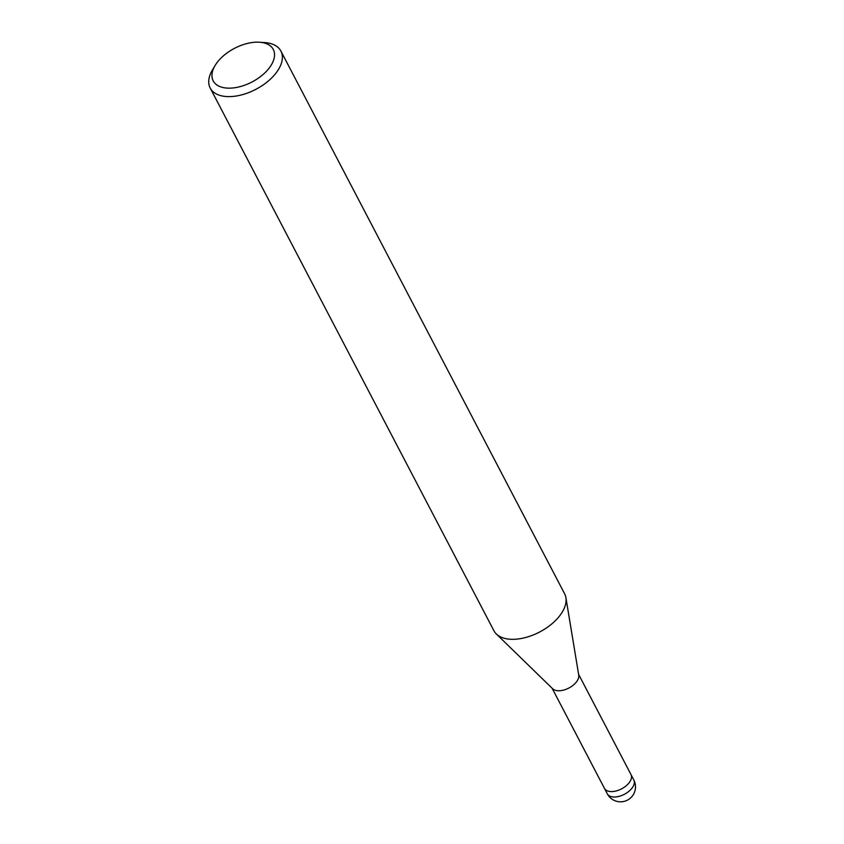<?xml version="1.0" encoding="UTF-8"?>
<svg xmlns="http://www.w3.org/2000/svg" width="844" height="844" viewBox="0 0 844 844"><rect width="100%" height="100%" fill="white"/><g stroke="black" fill="none" stroke-linecap="round" stroke-linejoin="round"><path stroke-width="1.27" d="M565.934 597.816L578.741 675.147A14.96 8.366 152.4 0 1 572.496 685.75A14.96 8.366 152.4 0 1 558.053 690.751A14.96 8.366 152.4 0 1 552.672 688.778L496.483 634.118M630.922 774.423A14.96 8.366 152.4 0 1 630.964 774.507A14.96 8.366 152.4 0 1 626.227 785.753A14.96 8.366 152.4 0 1 610.761 791.566A14.96 8.366 152.4 0 1 604.452 788.37A14.96 8.366 152.4 0 1 604.409 788.285M259.509 42.232L264.678 42.58A39.89 22.303 152.4 0 1 280.904 51.073A39.89 22.303 152.4 0 1 268.244 81.066A39.89 22.303 152.4 0 1 227.015 96.575A39.89 22.303 152.4 0 1 210.198 88.04A39.89 22.303 152.4 0 1 212.477 69.873L215.146 65.421A33.908 18.958 152.4 0 1 259.002 42.2A33.908 18.958 152.4 0 1 259.509 42.232A33.908 18.958 152.4 0 1 270.154 66.75A33.908 18.958 152.4 0 1 227.5 88.124A33.908 18.958 152.4 0 1 215.146 65.421M280.904 51.073L564.615 593.775A39.89 22.303 152.4 0 1 551.965 623.769A39.89 22.303 152.4 0 1 510.736 639.277A39.89 22.303 152.4 0 1 493.919 630.742L210.198 88.04M510.736 639.277A39.89 22.303 152.4 0 1 496.367 634.013M633.802 779.93A14.96 8.366 152.4 0 1 629.054 791.176A14.96 8.366 152.4 0 1 613.599 796.989A14.96 8.366 152.4 0 1 608.556 795.333A14.96 8.366 152.4 0 1 607.29 793.793A14.96 14.96 0 0 0 633.137 794.932A14.96 14.96 0 0 0 633.802 779.93L630.964 774.507A14.96 8.366 152.4 0 1 623.115 787.99A14.96 8.366 152.4 0 1 605.728 789.91A14.96 8.366 152.4 0 1 604.452 788.37L552.103 688.229M630.964 774.507L578.615 674.367M607.29 793.793L604.452 788.37"/></g></svg>
